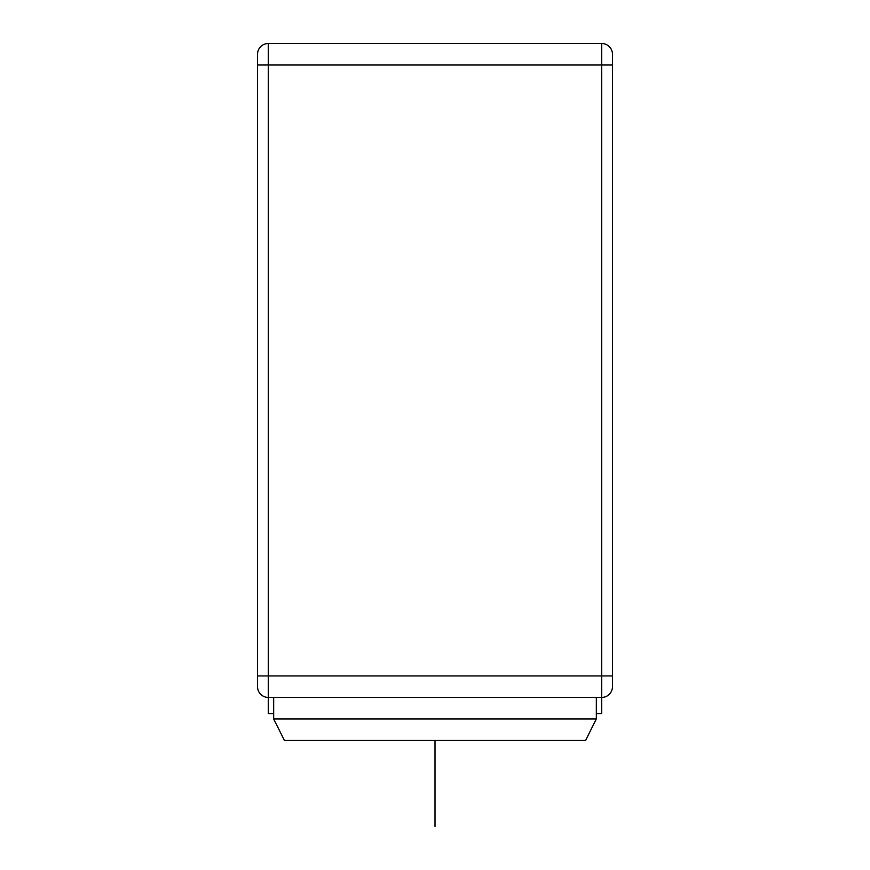 <?xml version="1.0" encoding="UTF-8"?>
<svg xmlns="http://www.w3.org/2000/svg" width="870" height="870" viewBox="0 0 870 870"><rect width="100%" height="100%" fill="white"/><g stroke="black" fill="none" stroke-linecap="round" stroke-linejoin="round"><path stroke-width="1.3" d="M268.286 697.436A10.755 10.755 0 0 1 257.531 686.68A10.755 10.755 0 0 0 268.286 697.436A10.755 10.755 0 0 1 257.531 686.68A10.755 10.755 0 0 0 268.286 697.436L268.286 65.011L612.469 65.011L612.469 54.255L612.469 675.925L257.531 675.925L257.531 686.68L257.531 54.255A10.755 10.755 0 0 1 268.286 43.5L601.714 43.5L601.714 697.436L268.286 697.436L268.286 713.563L273.669 713.563M612.469 675.925L612.469 686.68A10.755 10.755 0 0 1 601.714 697.436L601.714 713.563L596.331 713.563M257.531 54.255A10.755 10.755 0 0 1 268.286 43.5L268.286 65.011L257.531 65.011M612.469 54.255A10.755 10.755 0 0 0 601.714 43.5A10.755 10.755 0 0 1 612.469 54.255M596.331 697.436L596.331 718.946L273.669 718.946L273.669 697.436M273.669 718.946L284.425 740.457L585.575 740.457L596.331 718.946M435 740.457L435 826.5M612.469 686.68L612.469 686.68A10.755 10.755 0 0 1 601.714 697.436"/></g></svg>
